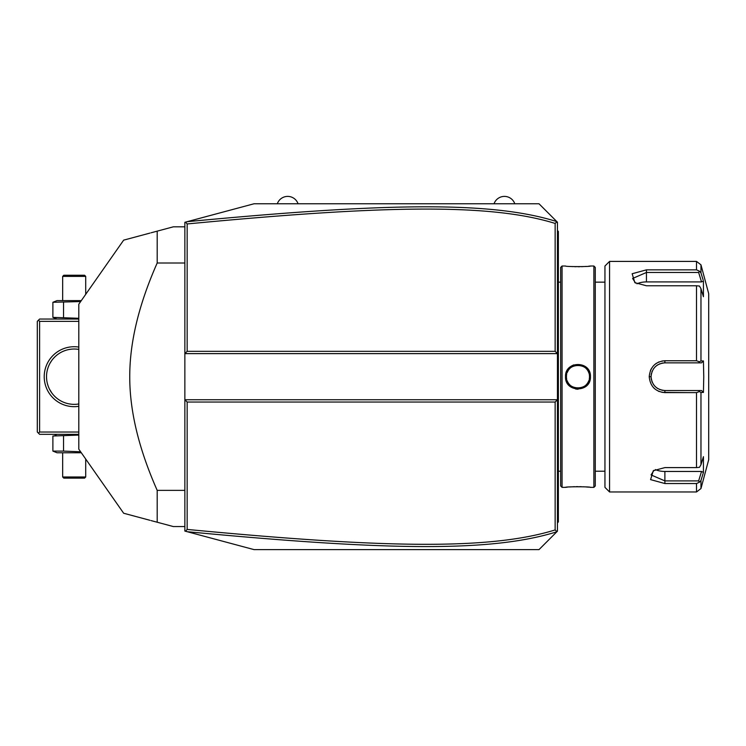 <?xml version="1.0" encoding="UTF-8"?>
<svg xmlns="http://www.w3.org/2000/svg" width="746" height="746" viewBox="0 0 746 746"><rect width="100%" height="100%" fill="white"/><g stroke="black" fill="none" stroke-linecap="round" stroke-linejoin="round"><path stroke-width="1.12" d="M187.162 351.329L184.859 353.632L184.859 222.299L254.032 203.77L539.004 203.77L557.448 222.215L557.448 399.744L184.859 399.744L184.859 353.632L557.448 353.632L555.145 351.329L555.145 223.436C490.085 203.248 383.892 205.197 187.162 223.949L187.162 351.329L555.145 351.329M184.859 399.744L184.859 531.077L185.558 531.264L187.162 529.427C383.453 548.123 489.721 550.203 555.145 529.94L555.145 402.047L187.162 402.047L184.859 399.744M555.145 402.047L557.448 399.744L557.448 531.171L539.004 549.615L254.032 549.615L185.558 531.264M556.945 221.711L555.145 223.436M556.945 531.665L555.145 529.94M187.143 531.693C384.423 550.427 490.793 552.581 556.861 531.758M187.162 402.047L187.162 529.427M185.558 222.112L187.162 223.949M556.861 221.618C491.176 200.87 384.871 202.884 187.143 221.693M557.448 522.862L558.372 521.948L558.372 521.025L557.448 521.948L558.372 521.025L558.372 496.584L557.448 496.584L558.372 496.584L558.372 487.315L557.448 487.315M557.448 478L558.372 477.906L558.372 487.315M557.448 464.441L558.372 464.534L558.372 477.906M557.448 288.935L558.372 288.842L558.372 464.534M557.448 275.377L558.372 275.47L558.372 288.842M557.448 230.514L558.372 231.437L558.372 275.47M558.372 232.36L557.448 231.437L558.372 232.36M562.064 487.362L562.064 266.014L560.675 267.404L560.675 485.972L562.064 487.362L565.524 487.362C564.815 486.578 591.149 486.588 590.422 487.362L589.89 487.297M590.422 266.014L593.881 266.014L593.881 487.362L590.422 487.362M590.422 376.693C591.14 392.9 564.806 392.9 565.524 376.693C564.806 360.486 591.14 360.477 590.422 376.693L589.499 376.693C590.217 391.557 565.72 391.557 566.438 376.693C565.72 361.819 590.217 361.819 589.499 376.693L589.48 375.984M575.651 389.02L578.066 389.244M588.715 487.175L586.123 486.952M584.64 486.849L583.083 486.765M581.348 486.7L579.763 486.662M577.973 486.644L576.136 486.662M574.588 486.7L572.835 486.765M571.296 486.849L569.748 486.961M567.23 487.175L566.055 487.297M573.674 364.906L571.203 366.146M568.788 368.207L567.361 370.119M590.422 266.024C591.121 266.798 564.797 266.798 565.524 266.024M571.324 266.527L572.863 266.611M574.588 266.676L576.154 266.714M577.973 266.732L579.791 266.714M581.348 266.676L583.074 266.611M584.65 266.527L586.123 266.425M588.715 266.201L589.89 266.08M593.881 266.014L595.261 267.404L595.261 485.972L593.881 487.362M609.557 491.968L609.557 261.408L604.95 266.014L604.95 487.362L609.557 491.968L696.512 491.968L696.512 483.539L664.891 483.539L696.512 483.539L699.44 482.214L700.97 480.471L700.97 488.555L696.512 491.968M696.512 392.62L699.44 391.566L700.97 392.433L700.97 464.73L703.431 456.673L703.431 472.423L701.529 471.463L698.638 480.9L664.891 480.9L664.891 483.539L650.587 479.622L653.3 470.726L664.891 467.602L696.512 467.602L696.512 392.62L664.891 392.62C655.426 391.725 650.204 386.409 649.216 376.693C650.204 366.957 655.436 361.651 664.891 360.756L661.907 361.045M653.393 387.519L654.428 388.554M658.382 391.184L659.203 391.538M662.038 392.359L687.952 392.62M700.97 464.73L699.44 467.332L696.512 467.602M687.952 360.756L664.891 360.756L696.512 360.756L696.512 285.774L699.44 286.044L700.97 288.646L700.97 360.943L703.431 360.933L703.758 376.693L703.431 392.443L701.529 390.522L698.638 390.522L699.44 391.566M698.638 390.522L664.891 390.522C656.517 389.71 651.901 385.104 651.062 376.693C651.911 368.272 656.517 363.666 664.891 362.854L701.529 362.854L664.891 362.854A13.838 13.838 0 0 0 664.108 362.873M658.988 361.931L658.382 362.192M656.499 363.237L655.277 364.104M651.249 368.832L650.381 370.65M696.512 285.774L646.446 285.774L634.855 282.65L632.151 273.745L646.446 269.847L696.512 269.847L696.512 261.408L609.557 261.408M698.638 480.9L699.44 482.214M701.529 471.463L664.891 471.463L664.891 480.9L651.062 474.932L654.037 470.278M703.431 472.423L700.97 480.471M701.855 275.796L700.97 272.905L700.97 264.821L708.7 293.691L708.7 459.695L700.97 488.555M703.431 392.443L700.97 392.433M701.529 390.522L664.891 390.522A13.838 13.838 0 0 1 664.108 390.503M663.315 390.428A13.838 13.838 0 0 1 661.739 390.158M660.201 389.701A13.838 13.838 0 0 1 659.445 389.403M658.009 388.685A13.838 13.838 0 0 1 657.319 388.265M657.217 388.2A13.838 13.838 0 0 1 656.657 387.799M655.417 386.764A13.838 13.838 0 0 1 654.839 386.195M653.794 384.955A13.838 13.838 0 0 1 653.337 384.293M652.19 382.157A13.838 13.838 0 0 1 651.892 381.411M651.426 379.873A13.838 13.838 0 0 1 651.155 378.287M651.081 377.495A13.838 13.838 0 0 1 651.081 375.891M651.155 375.089A13.838 13.838 0 0 1 651.426 373.504M651.892 371.965A13.838 13.838 0 0 1 652.19 371.219M653.337 369.084A13.838 13.838 0 0 1 653.804 368.421M654.839 367.181A13.838 13.838 0 0 1 655.417 366.612M656.657 365.577A13.838 13.838 0 0 1 657.189 365.195M657.319 365.111A13.838 13.838 0 0 1 658.009 364.691M659.455 363.973A13.838 13.838 0 0 1 660.201 363.675M661.749 363.218A13.838 13.838 0 0 1 663.315 362.948M700.97 360.943L699.44 361.81L696.512 360.756M703.431 360.933L701.529 362.854M698.638 362.854L699.44 361.81M635.592 283.098L632.617 278.454L646.446 272.476L698.638 272.476L699.44 271.162L696.512 269.847M703.114 279.927L700.97 272.905L699.44 271.162M698.638 272.476L701.529 281.913L703.431 280.953L703.431 296.712L700.97 288.646M636.963 283.797A13.838 6.919 180 0 1 646.446 281.913L701.529 281.913M664.891 471.463A13.838 6.919 0 0 1 655.408 469.579M566.466 375.984L566.466 377.392M566.531 378.101L566.643 378.837M567.221 380.852L567.482 381.476M567.79 382.092L568.135 382.698M568.517 383.285L568.946 383.864M569.412 384.414L569.972 384.992M570.746 385.673L571.352 386.13M572.014 386.559L572.639 386.913M573.469 387.305L574.299 387.612M575.035 387.836L575.707 387.995M576.388 388.106L577.05 388.181M577.656 388.209L578.281 388.209M578.896 388.181L579.549 388.106M580.22 387.995L580.91 387.836M581.666 387.612L582.505 387.286M583.307 386.904L583.913 386.568M584.575 386.139L585.172 385.691M585.964 385.001L586.515 384.423M586.999 383.864L587.419 383.285M587.811 382.698L588.156 382.092M588.463 381.458L588.715 380.852M589.303 378.828L589.415 378.101M589.48 377.392L589.499 376.693M589.415 375.275L589.293 374.529M589.014 373.382L588.463 371.918M588.156 371.284L587.811 370.678M587.419 370.081L586.999 369.522M586.515 368.953L585.974 368.384M585.181 367.694L584.575 367.246M583.913 366.808L583.288 366.463M582.514 366.1L581.638 365.764M580.892 365.54L580.22 365.381M579.539 365.27L578.905 365.195M578.271 365.167L577.656 365.167M577.04 365.195L576.388 365.27M575.716 365.381L575.035 365.54M574.299 365.764L573.432 366.09M572.63 366.473L572.023 366.808M571.361 367.246L570.774 367.685M569.981 368.384L569.422 368.953M568.946 369.522L568.527 370.081M568.135 370.678L567.23 372.496M566.643 374.557L566.531 375.275M514.796 203.77A10.985 10.985 0 0 0 494.048 203.77M298.064 203.77A10.985 10.985 0 0 0 277.316 203.77M78.806 432.027L39.603 432.027L38.456 433.174L37.3 432.027L37.3 321.358L39.603 319.046L78.806 319.046M38.456 320.202L39.603 321.358L78.806 321.358M39.603 432.027L39.603 321.358M78.806 406.309A29.971 29.971 0 0 1 44.219 376.693A29.971 29.971 0 0 1 78.806 347.077M38.456 433.174L39.603 434.331L78.806 434.331M46.681 379.639L46.541 377.728M47.492 383.948L48.145 386.018L47.492 383.948M48.779 387.631L48.527 387.034M49.572 389.319L50.066 390.233M50.588 391.137L51.185 392.06M51.81 392.955L49.441 389.058M52.472 393.832L53.003 394.475M53.805 395.399L54.635 396.257M52.947 394.41L52.434 393.776M46.839 372.543L47.017 371.499L46.839 372.543M47.026 371.433L47.231 370.464L47.026 371.433M47.492 369.429L48.145 367.368L47.492 369.429M48.527 366.342L48.966 365.326L48.527 366.342M50.411 362.537L49.954 363.339M50.001 363.255L51.605 360.71M51.726 360.542L50.514 362.37M53.815 357.968L54.626 357.129M78.806 403.968L76.754 404.239L78.806 403.968A27.667 27.667 0 0 1 46.522 376.693A27.667 27.667 0 0 1 78.806 349.408L76.754 349.137L78.806 349.408M75.486 349.053L74.833 349.025L75.486 349.053M73.546 349.025L72.903 349.053L73.546 349.025M71.625 349.137L69.21 349.473L71.625 349.137M68.632 349.585L68.091 349.697L68.632 349.585M68.091 403.679L68.632 403.791L68.091 403.679M69.21 403.903L71.625 404.239L69.21 403.903M72.903 404.323L73.546 404.351L72.903 404.323M74.833 404.351L75.486 404.323L74.833 404.351M57.041 434.331L55.055 435.282M78.806 435.086L52.891 436.009L52.891 451.097L55.055 451.824M63.541 436.009L63.541 451.097L52.891 451.097L57.041 452.775L81.314 452.775M80.643 451.806L63.541 451.097M62.664 476.983L63.811 478.139L84.568 478.139L85.715 476.983L62.664 476.983L62.664 452.775M85.715 476.983L85.715 459.06M78.806 318.3L52.891 317.367L57.041 319.046M81.314 300.601L57.041 300.601L52.891 302.279L52.891 317.367L55.055 318.094M80.643 301.57L52.891 302.279L55.055 301.552M63.541 302.279L63.541 317.367M85.715 276.393L84.568 275.237L63.811 275.237L62.664 276.393L85.715 276.393L85.715 294.316M62.664 276.393L62.664 300.601M184.859 490.364L157.192 490.364C138.821 448.905 129.673 411.018 129.748 376.693C129.683 342.349 138.831 304.461 157.192 263.012L157.192 231.148L173.333 226.821L184.859 226.821M184.859 263.012L157.192 263.012M184.859 526.555L173.333 526.555L157.192 522.228L157.192 490.364M149.965 520.298L123.659 513.248L78.806 449.185L78.806 304.191L123.659 240.137L149.965 233.088M157.192 231.148C111.592 243.364 111.592 243.364 157.192 231.148L151.056 232.789M157.192 522.228C111.592 510.012 111.592 510.012 157.192 522.228L151.056 520.587M558.372 455.125L557.448 455.125M558.372 298.251L557.448 298.251M558.372 266.061L557.448 266.061M558.372 256.792L557.448 256.792M664.891 392.62L664.891 390.522M649.216 376.693L651.062 376.693M664.891 360.756L664.891 362.854M646.446 269.847L646.446 281.913M565.524 376.693L566.438 376.693M560.675 282.156L558.372 282.156M562.064 266.014L565.524 266.014M604.95 282.156L595.261 282.156M604.95 471.22L595.261 471.22M700.97 264.821L696.512 261.408M560.675 471.22L558.372 471.22"/></g></svg>
